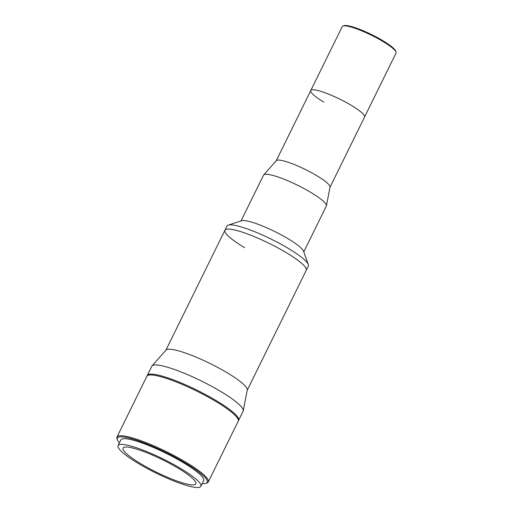 <?xml version="1.0" encoding="UTF-8"?>
<svg xmlns="http://www.w3.org/2000/svg" width="513" height="513" viewBox="0 0 513 513"><rect width="100%" height="100%" fill="white"/><g stroke="black" fill="none" stroke-linecap="round" stroke-linejoin="round"><path stroke-width="0.77" d="M343.043 25.983L344.082 25.65A29.183 4.989 26.2 0 1 382.993 40.771A29.183 4.989 26.2 0 1 395.658 51.031L396.023 52.057A29.978 5.124 -153.8 0 0 383.019 41.521A29.978 5.124 -153.8 0 0 343.043 25.983A29.978 5.124 -153.8 0 0 342.242 26.58L310.763 90.551A29.978 5.124 26.2 0 1 351.54 105.492A29.978 5.124 26.2 0 1 364.563 117.022L396.036 53.051A29.978 5.124 -153.8 0 0 396.023 52.057M323.786 102.087A29.978 5.124 26.2 0 1 310.763 90.551A29.978 5.124 26.2 0 1 351.54 105.492A29.978 5.124 26.2 0 1 364.563 117.022L330.026 187.213M147.148 375.862A50.89 8.702 26.2 0 1 147.289 375.413L151.79 366.269A50.89 8.702 26.2 0 1 152.015 365.936L166.02 350.065A45.324 7.746 26.2 0 1 227.464 372.951A45.324 7.746 26.2 0 1 247.266 390.04L243.239 410.823A50.89 8.702 26.2 0 1 243.111 411.208L238.616 420.346A50.89 8.702 26.2 0 1 238.34 420.737M244.611 247.683A45.324 7.746 26.2 0 1 224.925 230.247A45.324 7.746 26.2 0 1 286.575 252.832A45.324 7.746 26.2 0 1 306.261 270.268L308.332 266.048A45.324 7.746 26.2 0 0 308.313 264.541A45.324 7.746 26.2 0 0 288.646 248.613A45.324 7.746 26.2 0 0 228.208 225.124A45.324 7.746 26.2 0 0 227.002 226.028L224.925 230.247A45.324 7.746 26.2 0 1 286.575 252.832A45.324 7.746 26.2 0 1 306.261 270.268L247.234 390.226M152.015 365.936A50.89 8.702 26.2 0 1 221.007 391.631A50.89 8.702 26.2 0 1 243.239 410.823M147.289 375.413A50.89 8.702 26.2 0 1 216.512 400.768A50.89 8.702 26.2 0 1 238.616 420.346M241.001 220.988L263.547 175.164A34.987 5.983 26.2 0 1 263.708 174.933L276.308 160.652A29.978 5.124 26.2 0 1 316.951 175.786A29.978 5.124 26.2 0 1 330.045 187.091L326.422 205.79A34.987 5.983 26.2 0 1 326.332 206.059L303.786 251.877M263.708 174.933A34.987 5.983 26.2 0 1 311.135 192.599A34.987 5.983 26.2 0 1 326.422 205.79M228.208 225.124L241.706 220.757A34.987 5.983 26.2 0 1 288.357 238.885A34.987 5.983 26.2 0 1 303.536 251.184L308.313 264.541M202.18 483.579A50.094 8.561 -153.8 0 0 205.886 483.336A50.094 8.561 -153.8 0 0 179.806 459.77A50.094 8.561 -153.8 0 0 123.588 436.98A50.094 8.561 -153.8 0 0 117.355 439.769A50.094 8.561 -153.8 0 0 119.42 442.854M117.355 439.769L116.99 438.743A50.89 8.702 26.2 0 1 116.964 437.044A50.89 8.702 26.2 0 1 123.319 435.903A50.89 8.702 26.2 0 1 176.69 456.993A50.89 8.702 26.2 0 1 208.284 481.983A50.89 8.702 26.2 0 1 206.925 482.996L205.886 483.336M123.838 444.559A46.119 7.881 26.2 0 1 172.201 463.669A46.119 7.881 26.2 0 1 200.833 486.318A46.119 7.881 26.2 0 1 195.075 487.35A46.119 7.881 26.2 0 1 146.712 468.241A46.119 7.881 26.2 0 1 118.073 445.592A46.119 7.881 26.2 0 1 123.838 444.559M118.073 445.592L120.895 439.859A46.119 7.881 26.2 0 1 126.66 438.82A46.119 7.881 26.2 0 1 175.023 457.929A46.119 7.881 26.2 0 1 203.661 480.578L200.833 486.318M190.778 484.766A40.553 6.932 26.2 0 1 148.251 467.965A40.553 6.932 26.2 0 1 123.069 448.048A40.553 6.932 26.2 0 1 128.135 447.137A40.553 6.932 26.2 0 1 170.662 463.944A40.553 6.932 26.2 0 1 195.844 483.862A40.553 6.932 26.2 0 1 190.778 484.766M116.964 437.044L146.878 376.253A50.89 8.702 26.2 0 1 153.233 375.112A50.89 8.702 26.2 0 1 206.598 396.196A50.89 8.702 26.2 0 1 238.199 421.192L208.284 481.983M165.898 350.206L224.925 230.247M276.231 160.742L310.763 90.551"/></g></svg>
